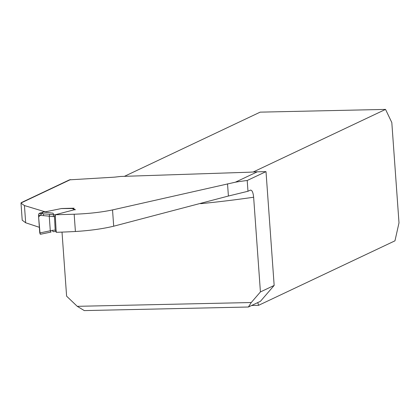 <?xml version="1.0" encoding="UTF-8"?>
<svg xmlns="http://www.w3.org/2000/svg" width="420" height="420" viewBox="0 0 420 420"><rect width="100%" height="100%" fill="white"/><g stroke="black" fill="none" stroke-linecap="round" stroke-linejoin="round"><path stroke-width="0.63" d="M253.638 197.232L260.421 291.931L274.16 285.432L266.017 171.785A8.405 2.809 -91.3 0 1 265.954 171.628L247.207 180.495L247.978 191.263L250.289 190.171C252 189.887 253.113 192.239 253.638 197.232A1341.554 1250.76 64.7 0 1 200.613 203.684M250.583 190.082L250.289 190.171M69.473 179.844L114.534 177.151L120.54 176.463L248.692 172.232A5234.597 4880.342 -115.3 0 0 251.008 172.116L257.313 171.817L235.368 182.196L112.529 209.916C101.488 212.247 88.699 213.685 74.167 214.232L75.406 231.504C89.912 230.601 102.68 228.832 113.699 226.202L112.529 209.916M61.583 208.509L74.114 208.194L72.828 208.929L75.264 209.512L55.241 214.746A5234.597 4880.342 -115.3 0 0 74.167 214.232M45.266 211.864L24.439 205.559L21 203.185L21.262 202.619M247.978 191.263L228.407 196.03L113.699 226.202M55.241 214.746L56.201 232.323A1333.143 1242.922 -115.3 0 0 75.406 231.504M39.354 227.309L25.678 222.784L22.218 220.196M265.954 171.628L257.313 171.817M77.254 306.327L251.265 302.526L248.404 307.01L84.294 310.595L77.254 306.327L66.607 296.163L62.013 232.108M260.421 291.931L251.265 302.526M248.404 307.01L260.426 301.324L274.16 285.432M257.649 302.636A8.405 2.809 -91.3 0 1 258.568 305.335L394.963 240.828L399 222.826L391.813 122.54L385.544 109.405L260.153 112.145L124.336 176.379M258.568 305.335L251.622 305.487M253.155 172.016L385.544 109.405M235.368 182.196A53.587 7.45 175.9 0 1 247.207 180.495M73.379 208.525L61.446 208.556M61.367 208.556L43.969 212.105M49.765 214.373L53.697 214.804L53.041 213.192L43.37 211.979L39.05 213.434L49.765 214.373L49.245 216.164L38.488 215.219L39.758 232.969L50.295 230.78L49.245 216.164M75.185 209.885L73.001 208.94M55.97 231.42L52.999 231.677M55.419 214.798L54.495 216.599L55.183 230.134L56.385 231.383M38.488 215.219L39.05 213.434M50.962 232.071L40.535 234.234L39.758 232.969M50.295 230.78L51.02 232.071L40.488 234.255M50.29 230.748L52.337 230.359L53.051 231.683L56.144 231.436M55.246 214.798L53.697 214.804L53.188 216.605L49.245 216.19M40.094 234.066L38.619 217.061L43.37 211.979M43.507 213.827L43.638 215.67M70.523 179.582L21.005 203.002M24.439 205.559L25.678 222.784M228.407 196.03L227.53 183.823M52.337 230.359L55.183 230.134M54.495 216.599L53.188 216.605M21 203.207L22.223 220.28M69.505 179.828L21.42 202.571M73.395 208.52L61.399 208.551"/></g></svg>

